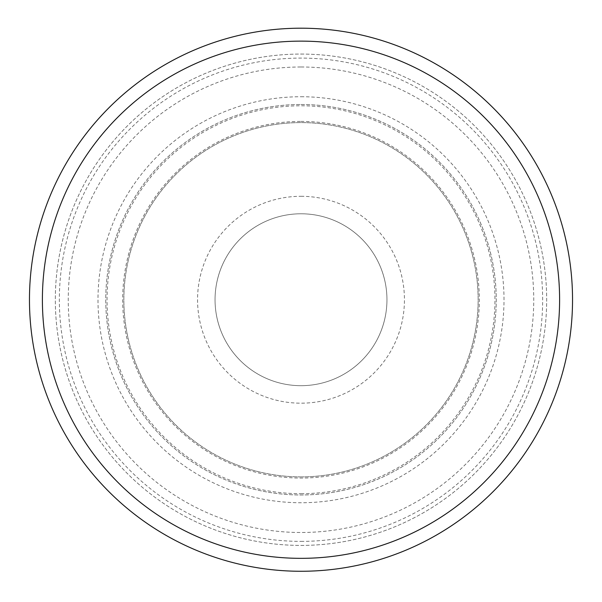 <?xml version="1.0" encoding="UTF-8"?>
<svg xmlns="http://www.w3.org/2000/svg" width="602" height="602" viewBox="0 0 602 602"><rect width="100%" height="100%" fill="white"/><g stroke="black" fill="none" stroke-linecap="round" stroke-linejoin="round"><path stroke-width="0.45" stroke-dasharray="3.01 2.26" d="M301 571.268A271.532 271.532 0 0 0 536.156 163.97A271.532 271.532 0 0 0 65.844 163.97A271.532 271.532 0 0 0 301 571.268M301 104.492A195.244 195.244 0 0 1 470.087 397.358A195.244 195.244 0 0 1 131.913 397.358A195.244 195.244 0 0 1 301 104.492A195.244 195.244 0 0 1 470.087 397.358A195.244 195.244 0 0 1 131.913 397.358A195.244 195.244 0 0 1 301 104.492M301 121.416A178.32 178.32 0 0 1 479.32 299.736A178.32 178.32 0 0 1 301 478.056A178.32 178.32 0 0 1 122.68 299.736A178.32 178.32 0 0 1 301 121.416M301 96.734A203.002 203.002 0 0 1 476.807 401.241A203.002 203.002 0 0 1 125.193 401.241A203.002 203.002 0 0 1 301 96.734M301 54.06A245.676 245.676 0 0 1 513.762 422.574A245.676 245.676 0 0 1 88.238 422.574A245.676 245.676 0 0 1 301 54.06A245.676 245.676 0 0 1 513.762 422.574A245.676 245.676 0 0 1 88.238 422.574A245.676 245.676 0 0 1 301 54.06M301 66.995A232.741 232.741 0 0 1 502.565 416.11A232.741 232.741 0 0 1 99.435 416.11A232.741 232.741 0 0 1 301 66.995M301 196.297A103.439 103.439 0 0 1 390.585 351.455A103.439 103.439 0 0 1 211.415 351.455A103.439 103.439 0 0 1 301 196.297M301 213.785A85.943 85.943 0 0 1 375.43 342.711A85.943 85.943 0 0 1 226.57 342.711A85.943 85.943 0 0 1 301 213.785A85.943 85.943 0 0 1 375.43 342.711A85.943 85.943 0 0 1 226.57 342.711A85.943 85.943 0 0 1 301 213.785M301 476.882A177.146 177.146 0 0 0 454.412 211.167A177.146 177.146 0 0 0 147.588 211.167A177.146 177.146 0 0 0 301 476.882A177.146 177.146 0 0 0 454.412 211.167A177.146 177.146 0 0 0 147.588 211.167A177.146 177.146 0 0 0 301 476.882M301 541.379A241.643 241.643 0 0 0 510.27 178.914A241.643 241.643 0 0 0 91.73 178.914A241.643 241.643 0 0 0 301 541.379M301 493.685A193.949 193.949 0 0 0 468.966 202.761A193.949 193.949 0 0 0 133.034 202.761A193.949 193.949 0 0 0 301 493.685"/><path stroke-width="0.9" d="M301 571.268A271.532 271.532 0 0 0 536.156 163.97A271.532 271.532 0 0 0 65.844 163.97A271.532 271.532 0 0 0 301 571.268M301 558.34A258.604 258.604 0 0 0 524.959 170.434A258.604 258.604 0 0 0 77.041 170.434A258.604 258.604 0 0 0 301 558.34"/></g></svg>
